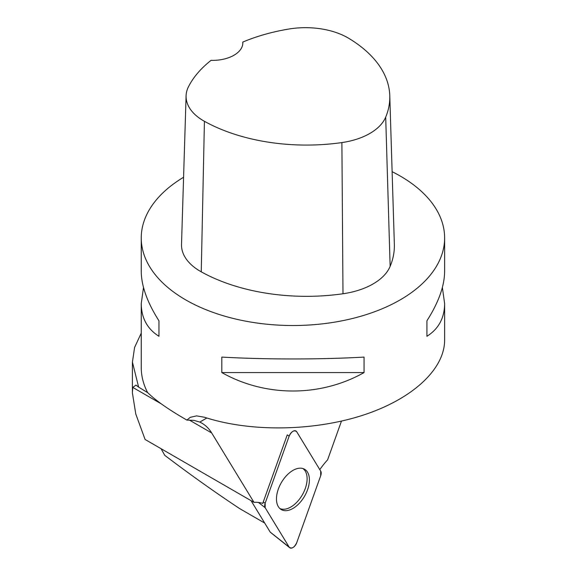 <?xml version="1.0" encoding="UTF-8"?>
<svg xmlns="http://www.w3.org/2000/svg" width="577" height="577" viewBox="0 0 577 577"><rect width="100%" height="100%" fill="white"/><g stroke="black" fill="none" stroke-linecap="round" stroke-linejoin="round"><path stroke-width="0.87" d="M289.676 547.696A6.022 3.476 120 0 0 296.715 542.748L320.711 475.664A6.022 3.476 120 0 0 320.711 471.128L296.715 431.755A6.022 3.476 120 0 0 295.676 430.86A6.022 3.476 120 0 0 289.164 436.111L265.168 503.194A6.022 3.476 120 0 0 265.168 507.731L289.164 547.104A6.022 3.476 120 0 0 289.676 547.696L270.397 532.311A2.322 1.342 -60 0 1 270.195 532.088L251.031 500.634M292.936 508.452A23.296 13.451 120 0 0 308.306 487.399A23.296 13.451 120 0 0 303.992 468.95A23.296 13.451 120 0 0 292.936 470.414A23.296 13.451 120 0 0 277.883 490.414A23.296 13.451 120 0 0 280.725 509.246A23.296 13.451 120 0 0 292.936 508.452M161.07 448.697L164.755 455.332C190.352 474.741 215.387 492.534 239.844 508.719L264.699 523.065M392.122 171.679A151.686 87.574 180 0 1 400.193 176.014A151.686 87.574 180 0 1 444.622 237.94L444.622 271.392C444.506 285.968 438.599 302.442 426.915 320.805L426.915 336.29C438.599 328.94 444.506 318.035 444.622 303.574L444.622 340.199C444.571 369.597 411.841 399.493 362.219 415.447C312.554 431.365 249.92 432.086 204.539 417.265L196.584 415.873L190.244 417.337L186.898 420.085C170.54 410.687 158.386 402.393 150.431 395.195L147.647 392.656L138.624 387.109L132.429 362.104L134.6 347.426L141.25 333.131M138.624 387.109L135.977 385.119L132.768 387.405L132.378 392.771L135.783 414.012L145.079 439.472L253.967 502.336L211.694 432.974A77.361 44.667 120 0 0 201.856 423.157A77.361 44.667 120 0 0 199.779 422.083L194.103 420.402L186.898 420.085M341.454 421.123L327.621 459.811A61.436 35.471 120 0 0 319.788 469.62M289.164 436.111L287.252 434.885A5.647 3.26 -60 0 1 287.252 434.885L263.256 501.961A5.647 3.26 120 0 0 262.874 503.432A61.436 35.471 120 0 0 253.967 502.336M444.622 237.94A151.686 87.574 180 0 1 351.775 318.663A151.686 87.574 180 0 1 186.898 300.567A151.686 87.574 180 0 1 141.25 237.94A151.686 87.574 180 0 1 183.58 177.254M143.5 287.483L141.25 303.574L141.25 367.499A151.686 87.574 0 0 0 147.647 392.656M444.622 303.574L442.371 287.483M221.813 372.576C265.442 397.156 320.43 397.156 364.058 372.576L364.058 357.091C320.43 359.579 265.442 359.579 221.813 357.091L221.813 372.576L364.058 372.576M141.25 303.574C141.372 318.035 147.272 328.94 158.956 336.29L158.956 320.805C147.272 302.442 141.372 285.968 141.25 271.392L141.25 237.94M242.802 42.078A147.113 84.934 180 0 1 288.926 29.023A59.893 34.577 180 0 1 348.631 38.255A147.113 84.934 180 0 1 389.778 95.681L394.351 244.259A151.686 87.574 180 0 1 390.139 266.372A64.465 37.216 180 0 1 342.99 293.758A151.686 87.574 180 0 1 201.25 271.832A64.465 37.216 180 0 1 181.517 244.367L186.09 95.789A59.893 34.577 180 0 1 188.52 86.629A147.113 84.934 180 0 1 211.052 60.369A30.336 17.512 180 0 0 242.83 42.878A30.336 17.512 180 0 0 242.802 42.078L242.794 43.708M389.778 95.681A147.113 84.934 180 0 1 385.696 117.131A59.893 34.577 180 0 1 341.887 142.577A147.113 84.934 180 0 1 204.424 121.307A59.893 34.577 180 0 1 186.09 95.789M426.915 336.29L426.915 320.805M158.956 320.805L158.956 336.29M279.758 508.452A23.08 13.329 120 0 0 290.794 507.039A23.08 13.329 120 0 0 305.731 487.154A23.08 13.329 120 0 0 302.824 468.51M320.704 475.686L320.704 471.113L296.715 431.762C294.198 429.728 291.681 431.185 289.156 436.118L265.175 503.173L265.175 507.746L289.156 547.097C291.681 549.131 294.198 547.674 296.715 542.741L320.704 475.686M263.256 501.961L265.168 503.194M270.195 532.088L289.164 547.104M265.168 507.731L258.518 502.473M206.847 418L199.779 422.083M385.696 117.131L390.139 266.372M341.887 142.577L342.99 293.758M204.424 121.307L201.25 271.832M211.694 432.974L189.263 420.02M161.372 403.922L132.768 387.405M132.4 362.104L132.4 391.632"/></g></svg>
